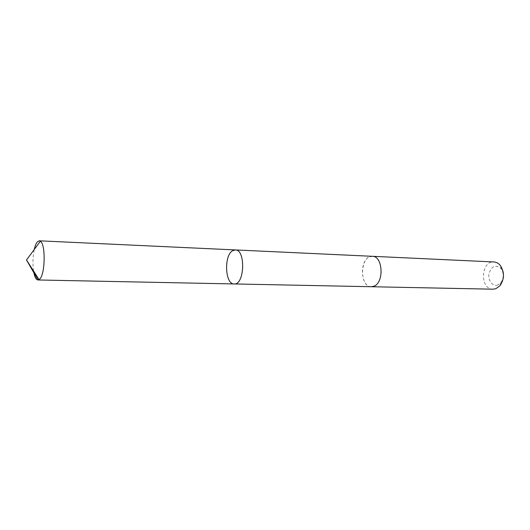 <?xml version="1.0" encoding="UTF-8"?>
<svg xmlns="http://www.w3.org/2000/svg" width="530" height="530" viewBox="0 0 530 530"><rect width="100%" height="100%" fill="white"/><g stroke="black" fill="none" stroke-linecap="round" stroke-linejoin="round"><path stroke-width="0.4" stroke-dasharray="2.65 1.99" d="M235.307 249.928L232.577 250.736C223.74 255.626 225.058 284.504 234.167 283.947M33.549 270.996C32.562 263.781 32.8 256.606 34.264 249.478M371.351 286.723C360.877 287.194 359.095 261.27 369.238 256.997L372.371 256.308M371.179 286.723C359.068 286.756 360.115 255.46 372.192 256.301M492.973 289.188C479.736 289.486 480.69 260.78 493.88 261.959M497.849 284.961C492.648 287.022 487.52 280.138 489.018 273.308C491.84 265.762 495.894 264.245 501.181 268.75C504.07 273.566 503.911 278.283 500.711 282.901L497.849 284.961M234.134 283.947L37.994 279.973M501.181 268.75L500.565 265.802M500.711 282.901L499.896 285.802"/><path stroke-width="0.79" d="M235.307 249.928L372.371 256.308C382.812 255.891 384.369 282.43 374.061 286.16L371.351 286.723L234.167 283.947C244.668 285.12 245.854 249.458 235.307 249.928L232.577 250.736C223.74 255.626 225.058 284.504 234.167 283.947C244.668 285.12 245.854 249.458 235.307 249.928L39.28 240.812L40.353 241.23C45.818 244.211 45.216 274.792 39.591 279.204L37.968 279.973C35.967 279.694 34.49 276.706 33.549 270.996M34.264 249.478C35.099 245.807 36.146 243.25 37.405 241.793L39.28 240.812M372.192 256.301L372.371 256.301C382.812 255.891 384.376 282.43 374.061 286.16L371.179 286.723M372.371 256.301L493.88 261.959C496.471 262.118 498.697 263.403 500.565 265.802C504.646 272.612 504.421 279.277 499.896 285.802L495.861 288.691L492.973 289.188L371.351 286.73M37.994 279.973L26.5 259.985L39.074 279.628M234.167 283.947L37.968 279.973M26.5 259.985L40.353 241.23"/></g></svg>
